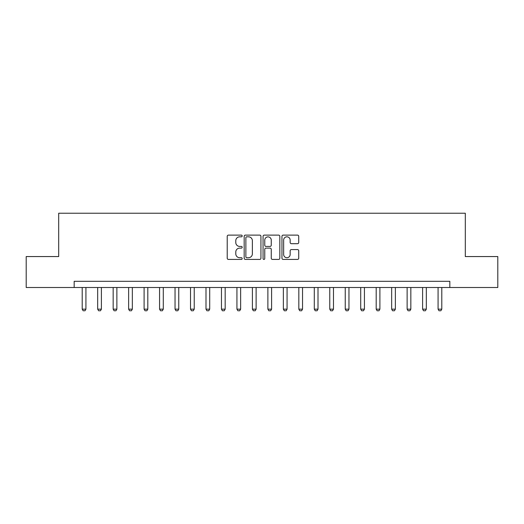 <?xml version="1.0" encoding="UTF-8"?>
<svg xmlns="http://www.w3.org/2000/svg" width="524" height="524" viewBox="0 0 524 524"><rect width="100%" height="100%" fill="white"/><g stroke="black" fill="none" stroke-linecap="round" stroke-linejoin="round"><path stroke-width="0.79" d="M242.193 235.97A0.852 0.852 0 0 0 241.348 235.119L228.438 235.119A1.212 1.212 0 0 0 227.219 236.337L227.219 258.208A1.212 1.212 0 0 0 228.438 259.419L241.348 259.419A0.852 0.852 0 0 0 242.193 258.568A0.852 0.852 0 0 0 241.348 257.716L239.678 257.716A3.891 3.891 0 0 1 235.787 253.832L235.787 252.011A3.891 3.891 0 0 1 239.678 248.121L241.348 248.121A0.852 0.852 0 0 0 242.193 247.269A0.852 0.852 0 0 0 241.348 246.418L239.678 246.418A3.891 3.891 0 0 1 235.787 242.533L235.787 240.713A3.891 3.891 0 0 1 239.678 236.822L241.348 236.822A0.852 0.852 0 0 0 242.193 235.97M297.508 243.686A1.212 1.212 0 0 0 298.726 242.468L298.726 236.337A1.212 1.212 0 0 0 297.508 235.119L283.17 235.119A1.212 1.212 0 0 0 281.958 236.337L281.958 258.208A1.212 1.212 0 0 0 283.17 259.419L297.508 259.419A1.212 1.212 0 0 0 298.726 258.208L298.726 250.793A1.212 1.212 0 0 0 297.508 249.581L291.37 249.581A1.212 1.212 0 0 0 290.158 250.793L290.158 254.468A3.249 3.249 0 0 1 286.91 257.716A3.249 3.249 0 0 1 283.654 254.468L283.654 240.071A3.249 3.249 0 0 1 286.91 236.822A3.249 3.249 0 0 1 290.158 240.071L290.158 242.468A1.212 1.212 0 0 0 291.37 243.686L297.508 243.686M74.166 287.499L26.2 287.499L26.2 256.557L58.695 256.557L58.695 213.229L465.305 213.229L465.305 256.557L497.8 256.557L497.8 287.499L449.834 287.499L449.834 281.309L74.166 281.309L74.166 287.499L449.834 287.499M260.939 236.337A1.212 1.212 0 0 0 259.721 235.119L245.383 235.119A1.212 1.212 0 0 0 244.171 236.337L244.171 258.208A1.212 1.212 0 0 0 245.383 259.419L259.721 259.419A1.212 1.212 0 0 0 260.939 258.208L260.939 236.337M264.279 235.119L278.617 235.119A1.212 1.212 0 0 1 279.829 236.337L279.829 258.208A1.212 1.212 0 0 1 278.617 259.419L272.48 259.419A1.212 1.212 0 0 1 271.262 258.208L271.262 249.339A1.212 1.212 0 0 0 270.05 248.121L265.976 248.121A1.212 1.212 0 0 0 264.764 249.339L264.764 258.568A0.852 0.852 0 0 1 263.913 259.419A0.852 0.852 0 0 1 263.061 258.568L263.061 236.337A1.212 1.212 0 0 1 264.279 235.119M246.719 236.822A0.852 0.852 0 0 0 245.874 237.673L245.874 256.871A0.852 0.852 0 0 0 246.719 257.716L248.481 257.716A3.891 3.891 0 0 0 252.372 253.832L252.372 240.713A3.891 3.891 0 0 0 248.481 236.822L246.719 236.822M271.262 240.13A3.249 3.249 0 0 0 268.013 236.881A3.249 3.249 0 0 0 264.764 240.13L264.764 245.206A1.212 1.212 0 0 0 265.976 246.418L270.05 246.418A1.212 1.212 0 0 0 271.262 245.206L271.262 240.13M82.209 287.499L82.209 309.16L85.923 309.16L85.923 287.499M85.923 309.16L84.993 310.771L83.139 310.771L82.209 309.16M97.68 287.499L97.68 309.16L101.394 309.16L101.394 287.499M101.394 309.16L100.47 310.771L98.61 310.771L97.68 309.16M113.158 287.499L113.158 309.16L116.872 309.16L116.872 287.499M116.872 309.16L115.942 310.771L114.081 310.771L113.158 309.16M128.629 287.499L128.629 309.16L132.343 309.16L132.343 287.499M132.343 309.16L131.413 310.771L129.559 310.771L128.629 309.16M144.1 287.499L144.1 309.16L147.814 309.16L147.814 287.499M147.814 309.16L146.884 310.771L145.03 310.771L144.1 309.16M159.571 287.499L159.571 309.16L163.285 309.16L163.285 287.499M163.285 309.16L162.355 310.771L160.501 310.771L159.571 309.16M175.042 287.499L175.042 309.16L178.756 309.16L178.756 287.499M178.756 309.16L177.833 310.771L175.972 310.771L175.042 309.16M190.52 287.499L190.52 309.16L194.234 309.16L194.234 287.499M194.234 309.16L193.304 310.771L191.443 310.771L190.52 309.16M205.991 287.499L205.991 309.16L209.705 309.16L209.705 287.499M209.705 309.16L208.775 310.771L206.921 310.771L205.991 309.16M221.462 287.499L221.462 309.16L225.176 309.16L225.176 287.499M225.176 309.16L224.246 310.771L222.392 310.771L221.462 309.16M236.933 287.499L236.933 309.16L240.647 309.16L240.647 287.499M240.647 309.16L239.717 310.771L237.863 310.771L236.933 309.16M252.404 287.499L252.404 309.16L256.118 309.16L256.118 287.499M256.118 309.16L255.195 310.771L253.334 310.771L252.404 309.16M267.882 287.499L267.882 309.16L271.596 309.16L271.596 287.499M271.596 309.16L270.666 310.771L268.805 310.771L267.882 309.16M283.353 287.499L283.353 309.16L287.067 309.16L287.067 287.499M287.067 309.16L286.137 310.771L284.283 310.771L283.353 309.16M298.824 287.499L298.824 309.16L302.538 309.16L302.538 287.499M302.538 309.16L301.608 310.771L299.754 310.771L298.824 309.16M314.295 287.499L314.295 309.16L318.009 309.16L318.009 287.499M318.009 309.16L317.079 310.771L315.225 310.771L314.295 309.16M329.766 287.499L329.766 309.16L333.48 309.16L333.48 287.499M333.48 309.16L332.557 310.771L330.696 310.771L329.766 309.16M345.244 287.499L345.244 309.16L348.958 309.16L348.958 287.499M348.958 309.16L348.028 310.771L346.168 310.771L345.244 309.16M360.715 287.499L360.715 309.16L364.429 309.16L364.429 287.499M364.429 309.16L363.499 310.771L361.645 310.771L360.715 309.16M376.186 287.499L376.186 309.16L379.9 309.16L379.9 287.499M379.9 309.16L378.97 310.771L377.116 310.771L376.186 309.16M391.657 287.499L391.657 309.16L395.371 309.16L395.371 287.499M395.371 309.16L394.441 310.771L392.587 310.771L391.657 309.16M407.128 287.499L407.128 309.16L410.842 309.16L410.842 287.499M410.842 309.16L409.919 310.771L408.058 310.771L407.128 309.16M422.606 287.499L422.606 309.16L426.32 309.16L426.32 287.499M426.32 309.16L425.39 310.771L423.53 310.771L422.606 309.16M438.077 287.499L438.077 309.16L441.791 309.16L441.791 287.499M441.791 309.16L440.861 310.771L439.007 310.771L438.077 309.16"/></g></svg>
